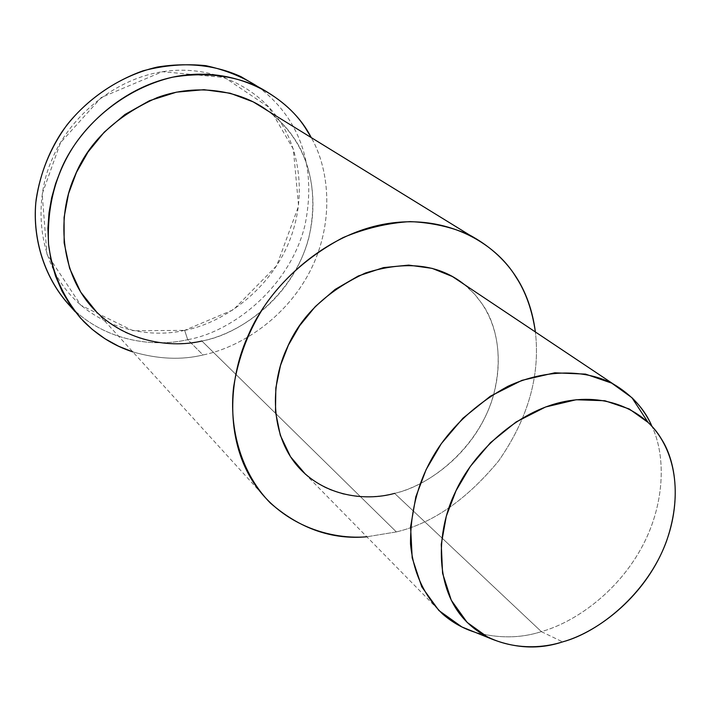 <?xml version="1.0" encoding="UTF-8"?>
<svg xmlns="http://www.w3.org/2000/svg" width="711" height="711" viewBox="0 0 711 711"><rect width="100%" height="100%" fill="white"/><g stroke="black" fill="none" stroke-linecap="round" stroke-linejoin="round"><path stroke-width="0.53" stroke-dasharray="3.56 2.67" d="M257.924 86.706C296.878 115.609 317.861 162.481 304.939 225.289C289.821 287.111 232.604 331.886 187.722 339.671L184.647 330.357L233.368 309.756L276.703 265.665L298.584 206.021L293.332 149.132L269.034 107.405L224.614 77.526L162.419 71.704L101.371 97.434L60.497 142.707L42.171 194.05L46.926 254.049L80.903 305.295L133.153 330.766L184.647 330.357L187.722 339.671C153.843 347.581 106.446 341.36 72.957 308.912M541.364 631.635L562.614 641.882L541.364 631.635C574.204 622.472 615.85 593.569 640.531 549.576C665.265 505.601 666.163 456.266 652.023 426.476C666.163 456.266 665.265 505.601 640.531 549.576C615.85 593.569 574.204 622.472 541.364 631.635C520.461 638.398 498.251 638.576 474.735 632.159C498.251 638.576 520.461 638.398 541.364 631.635L394.605 493.372C430.484 485.542 477.383 448.303 492.794 397.742C506.872 346.47 491.994 306.956 464.301 284.48L474.646 294.23L482.796 304.806C499.664 329.157 505.654 373.71 485.702 415.953C465.767 458.186 425.88 486.04 394.605 493.372L541.364 631.635M442.491 613.904L305.579 474.37L311.222 479.01L323.416 486.671L329.842 489.675L343.093 494.074L356.531 496.411L369.773 496.9L382.536 495.798L394.605 493.372M396.356 531.917C432.448 523.385 466.505 499.762 498.535 461.048C528.095 418.619 540.378 375.595 535.383 331.966C540.378 375.595 528.095 418.619 498.535 461.048C466.505 499.762 432.448 523.385 396.356 531.917L366.823 536.787L396.356 531.917L201.888 341.022C242.567 333.903 294.63 293.447 308.947 237.305C321.399 180.283 302.477 137.143 268.056 111.014C278.614 118.977 287.057 127.713 293.376 137.205C313.249 164.872 321.656 214.224 300.957 259.808C280.267 305.392 236.692 334.286 201.888 341.022L396.356 531.917M270.393 503.077L97.007 312.52L103.61 318.484L117.955 328.535L125.563 332.597L141.258 338.765L157.158 342.426L172.8 343.813L187.793 343.235L201.888 341.022M70.54 306.521C104.019 340.916 153.043 347.848 187.722 339.671L203.035 354.967C239.9 347.563 285.475 318.59 309.809 271.655C334.179 224.729 330.242 170.693 311.249 137.596C330.242 170.693 334.179 224.729 309.809 271.655C285.475 318.59 239.9 347.563 203.035 354.967C181.527 360.219 158.126 359.197 132.833 351.892C158.126 359.197 181.527 360.219 203.035 354.967L187.722 339.671C232.621 331.886 289.857 287.075 304.957 225.218C317.844 162.384 296.851 115.546 257.826 86.635M184.647 330.357C148.928 338.756 97.869 329.157 66.647 290.515C35.417 251.827 35.426 195.445 52.33 158.793C67.367 121.519 109.858 79.943 162.419 71.704C214.935 63.528 259.693 90.155 278.836 119.795C299.5 148.537 308.316 199.631 287.013 246.69C265.718 293.75 220.686 323.487 184.647 330.357M75.028 311.622L83.827 321.63"/><path stroke-width="1.07" d="M72.957 308.912C44.331 280.25 31.746 237.536 36.172 199.356C40.349 172.258 50.597 147.47 66.923 124.985C85.4 101.789 111.867 81.952 143.018 70.824C164.285 65.243 185.242 63.528 205.879 65.679C225.538 69.962 242.886 76.975 257.924 86.706M562.614 641.882C538.769 649.863 514.044 648.476 488.448 637.705L467.136 622.401L451.298 600.253L442.58 573.288L441.255 544.342L446.312 516.159L456.009 490.741L470.3 466.452L490.466 442.686L516.106 421.97L545.577 406.994L576.177 399.742L604.865 400.746L629.253 408.985L648.103 422.45C672.499 445.548 684.755 488.839 666.385 541.542C647.179 593.649 599.026 632.221 562.614 641.882C595.409 632.799 637.811 601.719 660.057 556.26C682.32 510.8 677.814 463.848 661.186 438.616C645.979 412.433 607.612 390.997 559.975 402.559C512.302 414.166 471.437 456.062 455.458 491.896C437.852 527.286 434.057 579.794 459.457 613.522C484.858 647.206 529.997 652.369 562.614 641.882M652.023 426.476C647.294 415.757 640.593 406.159 631.919 397.68L611.7 383.131L585.544 374.11L554.758 372.804L521.954 380.349L490.359 396.205L462.905 418.246L441.353 443.611L426.12 469.571L415.846 496.767L410.585 526.922L412.193 557.922L421.747 586.806L438.909 610.536L461.874 626.951L474.735 632.159C462.932 628.435 452.187 622.347 442.491 613.904C423.934 595.489 413.278 572.213 410.523 544.048C410.327 507.05 420.263 474.05 440.349 445.05C457.191 421.259 479.703 401.671 507.894 386.313C545.808 368.707 585.837 369.356 613.104 383.878C631.812 394.969 644.788 409.163 652.023 426.476M394.605 493.372C363.543 502.055 320.012 495.38 294.665 462.594C269.318 429.782 271.389 380.492 287.128 347.839C300.717 316.022 326.811 291.083 365.41 273.015C405.945 260.315 438.909 264.137 464.301 284.48L452.347 276.499L432.137 268.367L408.709 265.114L383.478 267.612L358.317 275.984L335.094 289.448L315.284 306.574L299.678 325.674L288.355 345.208L280.507 365.436L275.832 387.948L275.486 411.74L280.303 435.274L290.515 456.72L305.579 474.37M535.383 331.966C532.175 310.076 525.696 291.759 515.937 277.006C495.3 242.522 444.544 212.385 382.385 224.507C320.172 236.701 267.914 288.942 248.566 334.605C229.733 374.804 224.8 432.492 249.899 476.539C274.961 520.621 324.874 540.262 366.823 536.787C332.01 539.898 299.864 528.664 270.393 503.077C241.402 473.686 228.791 428.973 233.599 387.148C238.363 357.002 249.037 329.397 265.603 304.352C284.676 277.183 310.529 254.911 343.164 237.545C365.356 228.284 387.699 222.97 410.194 221.601C431.977 222.632 451.689 227.058 469.322 234.87C507.681 255.569 529.695 287.937 535.383 331.966M201.888 341.022C167.387 349.234 118.186 340.062 88.253 302.815C58.311 265.523 58.551 211.131 74.948 175.724C88.555 142.129 115.991 116.08 157.282 97.576C197.587 82.672 241.438 90.83 268.056 111.014L253.232 101.886L230.115 93.212L203.995 89.684L176.47 92.154L149.497 100.695L124.94 114.507L104.224 132.166L88.04 151.985L76.433 172.426L68.549 193.668L64.079 217.442L64.141 242.824L69.616 268.331L80.743 292.159L97.007 312.52M311.249 137.596L305.197 127.669C284.782 95.701 236.727 66.905 179.963 75.819C123.154 84.787 76.992 129.971 60.657 170.4L55.627 183.571L51.672 197.72L49.023 212.687L47.913 228.302L48.544 244.291L51.059 260.35L55.556 276.126L62.044 291.252L70.433 305.375L80.556 318.164L92.172 329.353L104.988 338.765L118.657 346.275L132.833 351.892C114.667 346.079 98.331 335.992 83.827 321.63C64.026 299.491 52.258 273.664 48.535 244.166C46.882 205.914 55.796 172.471 75.268 143.853C96.136 113.6 131.695 86.769 172.737 77.161C204.297 72.015 232.728 75.206 258.031 86.751C283.102 100.162 300.842 117.111 311.249 137.596M257.826 86.635L241.02 76.672C216.126 65.296 188.193 62.097 157.22 67.074C116.96 76.397 82.138 102.588 61.741 132.184C47.877 153.372 39.221 176.968 35.772 202.973C32.537 239.136 44.402 278.828 70.54 306.521L75.028 311.622M488.448 637.705L461.874 626.951M648.103 422.45L631.919 397.68M613.104 383.878L452.347 276.499M253.232 101.886L469.322 234.87M241.02 76.672L258.031 86.751"/></g></svg>

